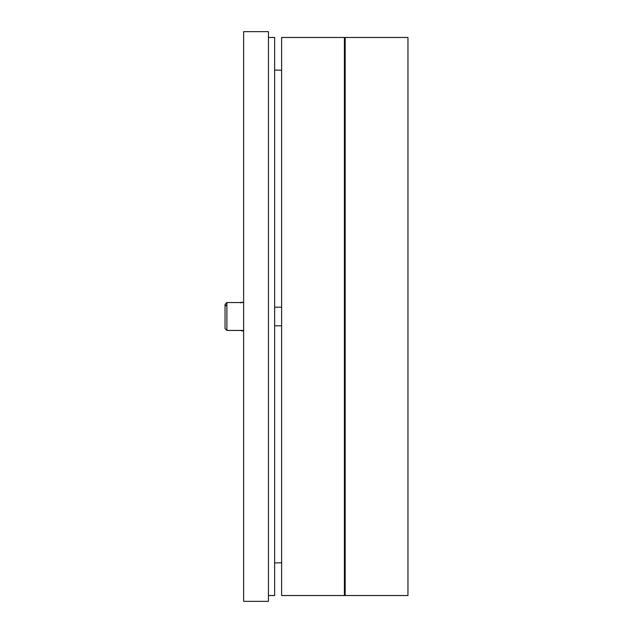 <?xml version="1.0" encoding="UTF-8"?>
<svg xmlns="http://www.w3.org/2000/svg" width="633" height="633" viewBox="0 0 633 633"><rect width="100%" height="100%" fill="white"/><g stroke="black" fill="none" stroke-linecap="round" stroke-linejoin="round"><path stroke-width="0.95" d="M268.447 37.466L274.643 37.466L274.643 595.534L268.447 595.534M268.447 31.65L268.447 601.35L243.642 601.35L243.642 31.65L268.447 31.65M281.622 595.534L281.622 37.466L344.407 37.466L344.407 595.534L281.622 595.534M345.175 595.534L345.175 37.466L407.961 37.466L407.961 595.534L345.175 595.534M241.315 302.55L243.642 302.163M240.54 302.938L241.315 302.163M225.039 306.427L226.59 304.877M274.643 307.195L281.622 307.195M226.899 302.55L225.039 304.41L225.039 328.59L226.899 330.45L226.899 302.55L243.642 302.55M225.039 316.5L225.039 309.133M345.175 72.478L344.407 72.455M281.622 70.263L274.643 70.018M345.175 560.521L344.407 560.545M281.622 562.737L274.643 562.982M241.315 330.837L243.642 330.837M274.643 325.805L281.622 325.805M226.899 330.45L243.642 330.45"/></g></svg>
